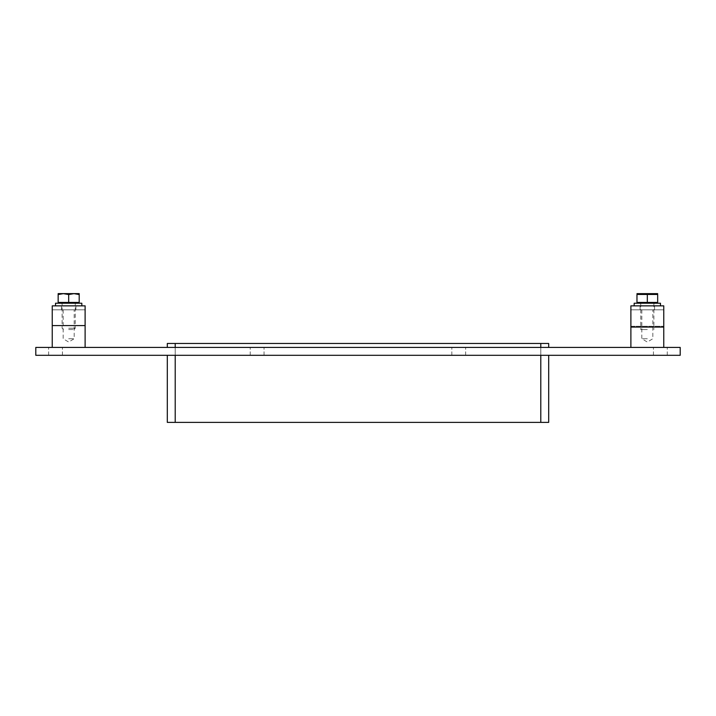 <?xml version="1.0" encoding="UTF-8"?>
<svg xmlns="http://www.w3.org/2000/svg" width="716" height="716" viewBox="0 0 716 716"><rect width="100%" height="100%" fill="white"/><g stroke="black" fill="none" stroke-linecap="round" stroke-linejoin="round"><path stroke-width="0.54" stroke-dasharray="3.58 2.69" d="M55.526 355.306L62.435 355.306L55.526 355.306M55.526 347.421L62.435 347.421L55.526 347.421M257.134 355.306L250.224 355.306L257.134 355.306M257.134 347.421L250.224 347.421L257.134 347.421M458.741 355.306L451.832 355.306L458.741 355.306M458.741 347.421L451.832 347.421L458.741 347.421M660.34 355.306L667.249 355.306L660.34 355.306M660.34 347.421L667.249 347.421L660.34 347.421M167.311 347.421L175.205 347.421L167.311 347.421L167.311 343.474L540.795 343.474L175.205 343.474L540.795 343.474L175.205 343.474L175.205 422.377L540.795 422.377L540.795 343.474L540.795 422.377L175.205 422.377L175.205 343.474L540.795 343.474L175.205 343.474L175.205 422.377L540.795 422.377L540.795 343.474L540.795 422.377L175.205 422.377L175.205 343.474L540.795 343.474L175.205 343.474L175.205 422.377L540.795 422.377L540.795 343.474L540.795 422.377L175.205 422.377L175.205 343.474L540.795 343.474L540.795 422.377L540.795 343.474L540.795 422.377L175.205 422.377L175.205 343.474L175.205 422.377L175.205 343.474L175.205 422.377L540.795 422.377L167.311 422.377L167.311 355.306L548.689 355.306L167.311 355.306M540.795 347.421L175.205 347.421L548.689 347.421L540.795 347.421L540.795 343.474L540.795 422.377L540.795 355.306M35.8 355.306L680.2 355.306L680.2 347.421L35.8 347.421L35.8 355.306M548.689 347.421L548.689 343.474L175.205 343.474L175.205 347.421M175.205 355.306L175.205 422.377L548.689 422.377L548.689 355.306M540.795 343.474L175.205 343.474M175.205 422.377L540.795 422.377M647.327 305.857L634.17 305.857L647.327 305.857M647.327 309.804L640.086 309.804L647.327 309.804M630.885 347.421L630.885 309.804L630.885 327.069L663.759 327.069L663.759 305.857L630.885 305.857L630.885 326.29L663.759 326.29L630.885 326.29L630.885 309.804L663.759 309.804L630.885 309.804L663.759 309.804L663.759 347.421L630.885 347.421L663.759 347.421M68.673 305.857L81.83 305.857L68.673 305.857M68.673 309.804L75.914 309.804L68.673 309.804M85.114 347.421L52.241 347.421L85.114 347.421L85.114 309.804L85.114 325.583L52.241 325.583L52.241 309.804L52.241 325.583L52.241 309.804L85.114 309.804L52.241 309.804L85.114 309.804L85.114 325.583L52.241 325.583L52.241 305.857L85.114 305.857L85.114 325.583L52.241 325.583M647.327 303.226L637.625 303.226L647.327 303.226M660.474 303.226L634.17 303.226M68.673 303.226L78.375 303.226L68.673 303.226M81.83 303.226L55.526 303.226M636.972 294.446L647.327 294.446L647.327 302.438L636.972 302.438L636.972 294.446M647.327 294.446L657.673 294.446L657.673 302.438L647.327 302.438M637.016 293.623L657.628 293.623M647.327 329.53L640.748 329.53L647.327 329.53M73.981 293.623L79.199 294.562L79.199 293.623L73.891 293.623L68.673 294.562L68.673 302.438L58.157 302.438L58.157 294.562L63.375 293.623L68.673 294.562M68.673 302.438L79.199 302.438L79.199 294.562M63.375 293.623L58.157 293.623L58.157 294.562M63.464 293.623L73.891 293.623M68.673 328.214L75.252 328.214L68.673 328.214M68.673 329.53L73.936 329.53L68.673 329.53M68.673 338.74L74.187 338.74L68.673 338.74M52.241 347.421L52.241 309.804L85.114 309.804L85.114 325.583M647.327 338.74L641.813 338.74L647.327 338.74M663.759 327.069L663.759 309.804L630.885 309.804L630.885 327.069M62.435 355.306L62.435 347.421L62.435 355.306M48.625 355.306L48.625 347.421L48.625 355.306M264.034 355.306L264.034 347.421L264.034 355.306M250.224 355.306L250.224 347.421L250.224 355.306M465.642 355.306L465.642 347.421L465.642 355.306M451.832 355.306L451.832 347.421L451.832 355.306M667.249 355.306L667.249 347.421L667.249 355.306M653.44 355.306L653.44 347.421L653.44 355.306M654.558 309.804L654.558 303.226M640.086 309.804L640.086 303.226M75.914 309.804L75.914 303.226M61.442 309.804L61.442 303.226M640.748 303.226L640.748 329.53M653.896 303.226L653.896 329.53M73.936 329.53L75.252 328.214L75.252 303.226M63.42 329.53L62.104 328.214L62.104 303.226M63.169 309.804L63.169 338.74L68.673 342.042L74.187 338.74L74.187 309.804M641.813 309.804L641.813 338.74L647.327 342.042L652.831 338.74L652.831 309.804"/><path stroke-width="1.07" d="M680.2 355.306L35.8 355.306L35.8 347.421L680.2 347.421L680.2 355.306M175.205 347.421L175.205 343.474L167.311 343.474L167.311 347.421M167.311 355.306L167.311 422.377L175.205 422.377L175.205 355.306M175.205 343.474L540.795 343.474L540.795 347.421M548.689 347.421L548.689 343.474L540.795 343.474M540.795 355.306L540.795 422.377L548.689 422.377L548.689 355.306M540.795 422.377L175.205 422.377M630.885 327.069L663.759 327.069L663.759 305.857L630.885 305.857L630.885 347.421M85.114 305.857L52.241 305.857L52.241 325.583L85.114 325.583L85.114 305.857M634.17 305.857L634.17 303.226L660.474 303.226L660.474 305.857M55.526 305.857L55.526 303.226L81.83 303.226L81.83 305.857M647.327 294.446L657.673 294.446L657.673 302.438L647.327 302.438L647.327 294.446L636.972 294.446L636.972 302.438L647.327 302.438M657.673 293.641L636.972 293.641M58.157 294.562L58.157 302.438L79.199 302.438L79.199 294.562L73.981 293.623L68.673 294.562L63.375 293.623L58.157 294.562L58.157 293.623L63.375 293.623M68.673 294.562L68.673 302.438M73.981 293.623L79.199 293.623L79.199 294.562M73.891 293.623L63.464 293.623M85.114 347.421L85.114 325.583M52.241 347.421L52.241 325.583M663.759 347.421L663.759 327.069M657.019 303.226L657.019 302.438M637.625 303.226L637.625 302.438M78.375 303.226L78.375 302.438M58.981 303.226L58.981 302.438"/></g></svg>
